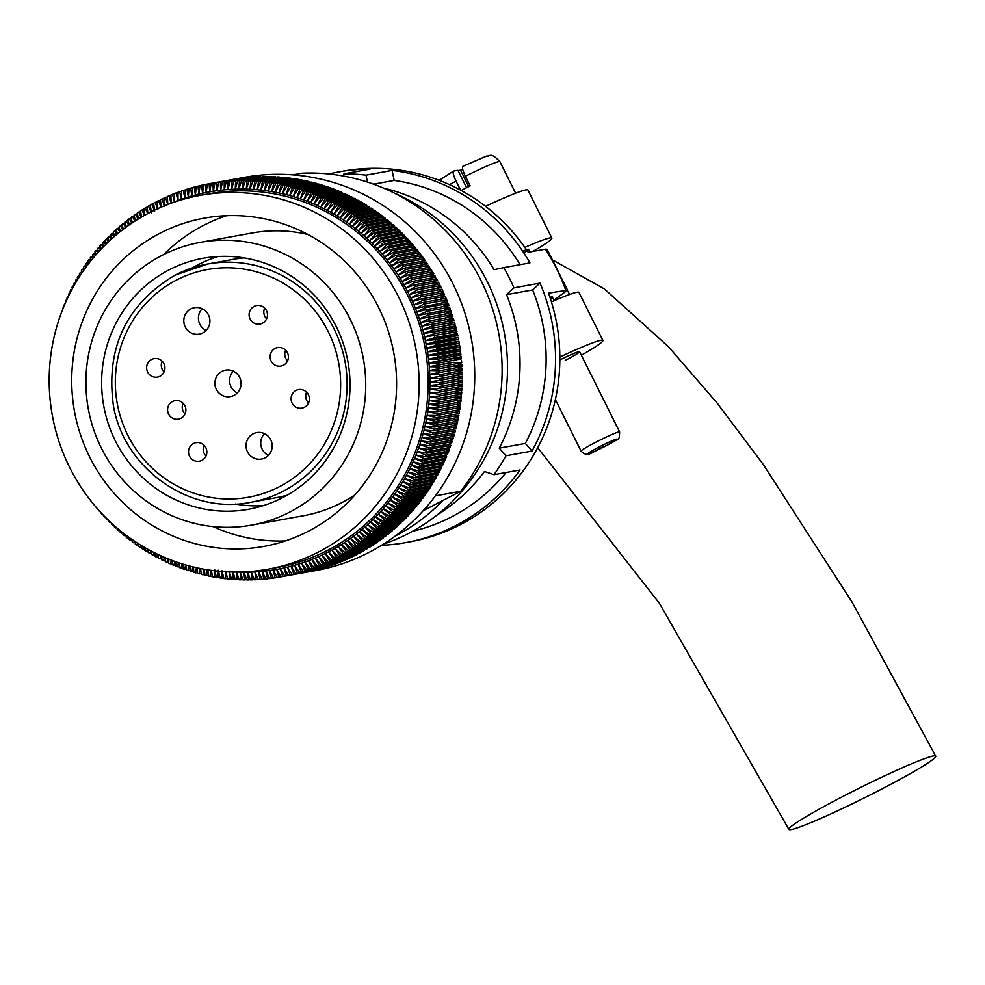 <?xml version="1.0" encoding="UTF-8"?>
<svg xmlns="http://www.w3.org/2000/svg" width="985" height="985" viewBox="0 0 985 985"><rect width="100%" height="100%" fill="white"/><g stroke="black" fill="none" stroke-linecap="round" stroke-linejoin="round"><path stroke-width="1.48" d="M551.428 301.915A69.96 4.642 -26.5 0 1 578.946 292.397L602.906 340.441A69.96 4.642 153.5 0 0 559.837 357.05M581.359 355.216A69.96 4.642 153.5 0 0 602.906 340.441M565.242 360.399A21.522 1.428 153.5 0 0 579.599 351.682A21.522 1.428 153.5 0 0 559.837 359.944M522.616 251.187A21.522 1.428 -26.5 0 1 528.576 249.328A21.522 1.428 -26.5 0 1 523.737 252.85M524.845 247.407A69.96 4.642 -26.5 0 1 551.871 238.099L527.923 190.043A69.96 4.642 153.5 0 0 485.543 206.321M551.871 238.099A69.96 4.642 -26.5 0 1 532.811 251.446M412.518 531.297A178.654 173.803 -100.3 0 0 451.696 516.805A178.654 173.803 -100.3 0 0 506.093 472.517M381.601 545.296A188.332 183.235 -100.3 0 0 405.709 542.612A188.332 183.235 -100.3 0 0 456.006 525.461A188.332 183.235 -100.3 0 0 520.08 469.98L493.99 474.708L484.497 471.483A178.654 173.803 -100.3 0 1 436.774 515.204M553.902 300.142L567.532 290.193L548.522 293.136A188.332 183.235 79.7 0 1 460.29 524.685A188.332 183.235 79.7 0 1 409.994 541.836L405.709 542.612M565.673 290.021A188.332 183.235 -100.3 0 0 545.308 249.18L528.157 252.283A188.332 183.235 79.7 0 0 342.891 171.181L338.606 171.956A188.332 183.235 -100.3 0 0 328.941 173.976M493.99 474.708A188.332 183.235 79.7 0 0 505.933 455.796L532.023 451.081A188.332 183.235 -100.3 0 0 540.014 283.126L513.924 287.842A188.332 183.235 79.7 0 0 503.84 267.625L529.93 262.897A188.332 183.235 -100.3 0 0 392.092 170.417L366.014 175.145A188.332 183.235 79.7 0 0 343.974 173.828L370.065 169.1A188.332 183.235 -100.3 0 0 338.606 171.956M505.933 455.796L499.235 448.15A178.654 173.803 -100.3 0 0 506.536 294.65L513.924 287.842M503.84 267.625L494.101 269.693A178.654 173.803 -100.3 0 0 383.35 188.024M366.014 175.145L367.467 182.09M343.974 173.828L343.297 176.019M520.018 264.694A178.654 173.803 -100.3 0 0 394.197 180.44L373.574 184.183M392.092 170.417L394.197 180.44M532.023 451.081L525.325 443.435A178.654 173.803 -100.3 0 0 532.626 289.922L506.536 294.65M525.325 443.435L499.235 448.15M540.014 283.126L532.626 289.922M550.393 298.59A21.522 1.428 153.5 0 0 552.289 296.904A21.522 1.428 153.5 0 0 549.975 297.347M545.308 249.18L547.143 249.279L567.532 290.193M461.239 190.487A34.98 2.315 -26.5 0 1 465.412 188.307A34.98 2.315 -26.5 0 1 470.165 185.87L465.376 176.266C462.605 170.356 461.83 167.007 463.085 166.206L487.033 155.925C489.828 157.132 489.877 151.124 499.887 161.638A34.98 2.315 153.5 0 0 465.376 176.266M462.728 169.395L458.234 170.934M460.574 190.13L456.055 181.092A34.98 2.315 153.5 0 0 449.529 184.638M466.594 187.692L457.902 170.27L453.592 171.082L439.224 180.329M453.765 171.021C452.509 171.821 453.285 175.17 456.055 181.092M468.725 186.608L460.352 169.826M275.049 348.444A9.419 9.161 -100.3 0 0 280.922 366.112A9.419 9.161 -100.3 0 0 287.916 353.898A9.419 9.161 -100.3 0 0 275.049 348.444M285.613 350.155A9.419 9.161 -100.3 0 0 287.558 360.892M254.081 306.397A9.419 9.161 -100.3 0 0 259.954 324.077A9.419 9.161 -100.3 0 0 266.96 311.851A9.419 9.161 -100.3 0 0 254.081 306.397M264.657 308.108A9.419 9.161 -100.3 0 0 266.603 318.844M296.017 390.491A9.419 9.161 -100.3 0 0 301.878 408.159A9.419 9.161 -100.3 0 0 308.884 395.933A9.419 9.161 -100.3 0 0 296.017 390.491M306.581 392.19A9.419 9.161 -100.3 0 0 308.527 402.939M193.491 443.546A9.419 9.161 -100.3 0 0 199.364 461.226A9.419 9.161 -100.3 0 0 206.357 449A9.419 9.161 -100.3 0 0 193.491 443.546M204.055 445.257A9.419 9.161 -100.3 0 0 206 455.993M151.567 359.463A9.419 9.161 -100.3 0 0 157.428 377.132A9.419 9.161 -100.3 0 0 164.433 364.918A9.419 9.161 -100.3 0 0 151.567 359.463M162.131 361.175A9.419 9.161 -100.3 0 0 164.076 371.911M172.523 401.511A9.419 9.161 -100.3 0 0 178.396 419.179A9.419 9.161 -100.3 0 0 185.389 406.953A9.419 9.161 -100.3 0 0 172.523 401.511M183.099 403.21A9.419 9.161 -100.3 0 0 185.032 413.959M190.844 308.908A13.458 13.088 -100.3 0 0 199.229 334.149A13.458 13.088 -100.3 0 0 209.226 316.69A13.458 13.088 -100.3 0 0 190.844 308.908M202.208 308.711A13.458 13.088 -100.3 0 0 206.148 330.455M253.133 433.831A13.458 13.088 -100.3 0 0 261.517 459.084A13.458 13.088 -100.3 0 0 271.515 441.625A13.458 13.088 -100.3 0 0 253.133 433.831M264.509 433.646A13.458 13.088 -100.3 0 0 268.437 455.39M221.994 371.37A13.458 13.088 -100.3 0 0 230.379 396.623A13.458 13.088 -100.3 0 0 240.377 379.151A13.458 13.088 -100.3 0 0 221.994 371.37M233.359 371.185A13.458 13.088 -100.3 0 0 237.299 392.929M244.071 257.922A121.069 117.794 -100.3 0 0 233.642 259.314L207.638 264.017A121.069 117.794 79.7 0 1 340.761 345.132A121.069 117.794 79.7 0 1 283.114 491.281A121.069 117.794 79.7 0 1 250.769 502.301L276.785 497.585A121.069 117.794 -100.3 0 0 287.029 495.246M159.878 233.31A166.81 162.291 -100.3 0 0 80.45 434.656A166.81 162.291 -100.3 0 0 263.869 546.416A166.81 162.291 -100.3 0 0 308.416 531.223A166.81 162.291 -100.3 0 0 387.856 329.864A166.81 162.291 -100.3 0 0 204.437 218.116A166.81 162.291 -100.3 0 0 159.878 233.31M226.513 215.715A166.81 162.291 -100.3 0 0 203.476 225.417A166.81 162.291 -100.3 0 0 163.756 254.512M213.006 526.593A166.81 162.291 -100.3 0 0 285.391 540.925M251.421 525.153A143.675 139.784 -100.3 0 0 289.787 512.065A143.675 139.784 -100.3 0 0 358.208 338.643A143.675 139.784 -100.3 0 0 200.226 242.396A143.675 139.784 -100.3 0 0 161.86 255.472A143.675 139.784 -100.3 0 0 93.44 428.894A143.675 139.784 -100.3 0 0 251.421 525.153L303.343 515.746A143.675 139.784 -100.3 0 0 341.709 502.67A143.675 139.784 -100.3 0 0 355.031 494.79M307.911 234.504A143.675 139.784 -100.3 0 0 252.148 233.002L200.226 242.396M169.051 269.89A127.533 124.073 -100.3 0 0 108.313 423.833A127.533 124.073 -100.3 0 0 248.54 509.27A127.533 124.073 -100.3 0 0 282.609 497.659A127.533 124.073 -100.3 0 0 343.334 343.716A127.533 124.073 -100.3 0 0 203.107 258.279A127.533 124.073 -100.3 0 0 169.051 269.89M217.968 256.531A127.533 124.073 -100.3 0 0 198.441 264.571A127.533 124.073 -100.3 0 0 192.555 267.822M235.316 504.024A127.533 124.073 -100.3 0 0 263.069 505.687M267.994 569.182L277.056 567.532A189.957 184.798 -100.3 0 0 327.783 550.246A189.957 184.798 -100.3 0 0 418.231 320.962A189.957 184.798 -100.3 0 0 209.374 193.713L200.312 195.35A189.957 184.798 -100.3 0 0 149.585 212.649A189.957 184.798 -100.3 0 0 59.125 441.933A189.957 184.798 -100.3 0 0 267.994 569.182A189.957 184.798 -100.3 0 0 318.721 551.883A189.957 184.798 -100.3 0 0 409.169 322.6A189.957 184.798 -100.3 0 0 200.312 195.35M383.473 544.126A187.803 182.705 -100.3 0 0 408.258 533.574A187.803 182.705 -100.3 0 0 507.349 359.648A187.803 182.705 -100.3 0 0 394.025 192.962M395.317 535.988A187.803 182.705 -100.3 0 0 395.527 535.889A187.803 182.705 -100.3 0 0 442.77 500.552L460.66 491.293A195.338 190.043 -100.3 0 0 481.074 280.626A195.338 190.043 -100.3 0 0 302.063 173.188L292.865 174.862M302.961 572.851A199.795 194.377 -100.3 0 0 303.294 572.79L315.791 570.537A199.795 194.377 -100.3 0 0 369.153 552.339A199.795 194.377 -100.3 0 0 464.292 311.174A199.795 194.377 -100.3 0 0 244.6 177.325L232.115 179.59A199.795 194.377 -100.3 0 0 231.783 179.652L209.128 183.752A199.795 194.377 79.7 0 0 207.429 184.072L206.124 192.518A191.73 186.534 -100.3 0 0 202.541 193.269A191.73 186.534 -100.3 0 0 198.97 194.082A191.73 186.534 -100.3 0 0 195.424 194.981A191.73 186.534 -100.3 0 0 191.89 195.941A191.73 186.534 -100.3 0 0 188.369 196.975A191.73 186.534 -100.3 0 0 184.885 198.083A191.73 186.534 -100.3 0 0 181.412 199.253A191.73 186.534 -100.3 0 0 177.965 200.509A191.73 186.534 -100.3 0 0 174.542 201.814A191.73 186.534 -100.3 0 0 171.144 203.205A191.73 186.534 -100.3 0 0 171.021 203.255M148.021 213.462L146.962 206.924A199.795 194.377 79.7 0 1 148.464 206.05L151.394 212.92L150.286 205.015A199.795 194.377 79.7 0 1 151.801 204.178L154.608 211.135L153.635 203.169A199.795 194.377 79.7 0 1 155.162 202.368L157.859 209.423L157.034 201.396A199.795 194.377 79.7 0 1 158.573 200.62L160.506 200.275M158.573 200.62L161.134 207.761L160.456 199.696A199.795 194.377 79.7 0 1 162.008 198.945L163.941 198.601M162.008 198.945L164.433 206.173L163.904 198.059A199.795 194.377 79.7 0 1 165.48 197.345L167.425 196.988M165.48 197.345L167.77 204.658L167.401 196.495A199.795 194.377 79.7 0 1 168.977 195.806L170.922 195.461M168.977 195.806L171.144 203.205L170.91 194.993A199.795 194.377 79.7 0 1 172.51 194.353L174.468 193.996M172.51 194.353L174.542 201.814L174.456 193.577A199.795 194.377 79.7 0 1 176.069 192.962L178.026 192.604M176.069 192.962L177.965 200.509L178.039 192.223A199.795 194.377 79.7 0 1 179.652 191.644L181.622 191.287M179.652 191.644L181.412 199.253L181.634 190.942A199.795 194.377 79.7 0 1 183.259 190.388L185.242 190.031M183.259 190.388L184.885 198.083L185.254 189.736A199.795 194.377 79.7 0 1 186.904 189.219L188.886 188.861M186.904 189.219L188.369 196.975L188.898 188.615A199.795 194.377 79.7 0 1 190.561 188.123L192.555 187.766M190.561 188.123L191.89 195.941L192.567 187.556A199.795 194.377 79.7 0 1 194.23 187.101L196.237 186.731M194.23 187.101L195.424 194.981L196.261 186.571A199.795 194.377 79.7 0 1 197.936 186.153L199.955 185.783M197.936 186.153L198.97 194.082L199.967 185.66A199.795 194.377 79.7 0 1 201.642 185.278L203.686 184.909M201.642 185.278L202.541 193.269L203.686 184.823A199.795 194.377 79.7 0 1 205.373 184.478L207.429 184.096M237.791 572.051A191.73 186.534 -100.3 0 0 240.229 572.125A191.73 186.534 -100.3 0 0 243.886 572.187A191.73 186.534 -100.3 0 0 247.555 572.174A191.73 186.534 -100.3 0 0 251.212 572.088A191.73 186.534 -100.3 0 0 254.881 571.928A191.73 186.534 -100.3 0 0 258.538 571.682A191.73 186.534 -100.3 0 0 262.182 571.374A191.73 186.534 -100.3 0 0 265.827 570.992A191.73 186.534 -100.3 0 0 269.459 570.537A191.73 186.534 -100.3 0 0 273.091 570.007A191.73 186.534 -100.3 0 0 276.699 569.404A191.73 186.534 -100.3 0 0 280.294 568.727A191.73 186.534 -100.3 0 0 283.889 567.988A191.73 186.534 -100.3 0 0 287.448 567.163A191.73 186.534 -100.3 0 0 291.006 566.277A191.73 186.534 -100.3 0 0 294.54 565.304A191.73 186.534 -100.3 0 0 298.049 564.27A191.73 186.534 -100.3 0 0 301.545 563.161A191.73 186.534 -100.3 0 0 305.018 561.992A191.73 186.534 -100.3 0 0 308.465 560.748A191.73 186.534 -100.3 0 0 311.888 559.431A191.73 186.534 -100.3 0 0 315.286 558.052A191.73 186.534 -100.3 0 0 318.647 556.599A191.73 186.534 -100.3 0 0 321.984 555.072A191.73 186.534 -100.3 0 0 325.296 553.484A191.73 186.534 -100.3 0 0 328.571 551.834A191.73 186.534 -100.3 0 0 331.822 550.11A191.73 186.534 -100.3 0 0 335.023 548.325A191.73 186.534 -100.3 0 0 338.2 546.478A191.73 186.534 -100.3 0 0 341.339 544.557A191.73 186.534 -100.3 0 0 344.442 542.587A191.73 186.534 -100.3 0 0 347.496 540.543A191.73 186.534 -100.3 0 0 350.512 538.438A191.73 186.534 -100.3 0 0 353.492 536.283A191.73 186.534 -100.3 0 0 356.435 534.055A191.73 186.534 -100.3 0 0 359.328 531.777A191.73 186.534 -100.3 0 0 362.172 529.438A191.73 186.534 -100.3 0 0 364.979 527.037A191.73 186.534 -100.3 0 0 367.737 524.586A191.73 186.534 -100.3 0 0 370.434 522.075A191.73 186.534 -100.3 0 0 373.093 519.514A191.73 186.534 -100.3 0 0 375.704 516.891A191.73 186.534 -100.3 0 0 378.265 514.219A191.73 186.534 -100.3 0 0 380.764 511.498A191.73 186.534 -100.3 0 0 383.214 508.728A191.73 186.534 -100.3 0 0 385.615 505.908A191.73 186.534 -100.3 0 0 387.955 503.039A191.73 186.534 -100.3 0 0 390.245 500.121A191.73 186.534 -100.3 0 0 392.473 497.166A191.73 186.534 -100.3 0 0 394.653 494.15A191.73 186.534 -100.3 0 0 396.77 491.109A191.73 186.534 -100.3 0 0 398.827 488.006A191.73 186.534 -100.3 0 0 400.821 484.879A191.73 186.534 -100.3 0 0 402.754 481.702A191.73 186.534 -100.3 0 0 404.626 478.488A191.73 186.534 -100.3 0 0 406.436 475.226A191.73 186.534 -100.3 0 0 408.184 471.938A191.73 186.534 -100.3 0 0 409.871 468.614A191.73 186.534 -100.3 0 0 411.484 465.265A191.73 186.534 -100.3 0 0 413.047 461.866A191.73 186.534 -100.3 0 0 414.537 458.444A191.73 186.534 -100.3 0 0 415.953 454.996A191.73 186.534 -100.3 0 0 417.32 451.512A191.73 186.534 -100.3 0 0 418.6 448.003A191.73 186.534 -100.3 0 0 419.832 444.469A191.73 186.534 -100.3 0 0 420.977 440.911A191.73 186.534 -100.3 0 0 422.072 437.34A191.73 186.534 -100.3 0 0 423.082 433.732A191.73 186.534 -100.3 0 0 424.03 430.113A191.73 186.534 -100.3 0 0 424.904 426.468A191.73 186.534 -100.3 0 0 425.717 422.799A191.73 186.534 -100.3 0 0 426.456 419.13A191.73 186.534 -100.3 0 0 427.121 415.436A191.73 186.534 -100.3 0 0 427.712 411.73A191.73 186.534 -100.3 0 0 428.241 408.012A191.73 186.534 -100.3 0 0 428.697 404.281A191.73 186.534 -100.3 0 0 429.078 400.55A191.73 186.534 -100.3 0 0 429.386 396.807A191.73 186.534 -100.3 0 0 429.62 393.052A191.73 186.534 -100.3 0 0 429.792 389.297A191.73 186.534 -100.3 0 0 429.891 385.541A191.73 186.534 -100.3 0 0 429.916 381.774A191.73 186.534 -100.3 0 0 429.866 378.018A191.73 186.534 -100.3 0 0 429.743 374.251A191.73 186.534 -100.3 0 0 429.546 370.495A191.73 186.534 -100.3 0 0 429.275 366.74A191.73 186.534 -100.3 0 0 428.943 362.997A191.73 186.534 -100.3 0 0 428.537 359.254A191.73 186.534 -100.3 0 0 428.056 355.523A191.73 186.534 -100.3 0 0 427.502 351.793A191.73 186.534 -100.3 0 0 426.887 348.087A191.73 186.534 -100.3 0 0 426.185 344.381A191.73 186.534 -100.3 0 0 425.421 340.699A191.73 186.534 -100.3 0 0 424.597 337.03A191.73 186.534 -100.3 0 0 423.685 333.373A191.73 186.534 -100.3 0 0 422.713 329.741A191.73 186.534 -100.3 0 0 421.678 326.121A191.73 186.534 -100.3 0 0 420.558 322.526A191.73 186.534 -100.3 0 0 419.388 318.955A191.73 186.534 -100.3 0 0 418.132 315.397A191.73 186.534 -100.3 0 0 416.827 311.876A191.73 186.534 -100.3 0 0 415.436 308.379A191.73 186.534 -100.3 0 0 413.995 304.907A191.73 186.534 -100.3 0 0 412.481 301.472A191.73 186.534 -100.3 0 0 410.893 298.061A191.73 186.534 -100.3 0 0 409.255 294.687A191.73 186.534 -100.3 0 0 407.544 291.338A191.73 186.534 -100.3 0 0 405.771 288.026A191.73 186.534 -100.3 0 0 403.936 284.751A191.73 186.534 -100.3 0 0 402.04 281.513A191.73 186.534 -100.3 0 0 400.082 278.312A191.73 186.534 -100.3 0 0 398.075 275.16A191.73 186.534 -100.3 0 0 395.995 272.032A191.73 186.534 -100.3 0 0 393.852 268.954A191.73 186.534 -100.3 0 0 391.661 265.925A191.73 186.534 -100.3 0 0 389.407 262.933A191.73 186.534 -100.3 0 0 387.105 259.991A191.73 186.534 -100.3 0 0 384.741 257.097A191.73 186.534 -100.3 0 0 382.328 254.241A191.73 186.534 -100.3 0 0 379.853 251.434A191.73 186.534 -100.3 0 0 377.329 248.688A191.73 186.534 -100.3 0 0 374.756 245.979A191.73 186.534 -100.3 0 0 372.121 243.332A191.73 186.534 -100.3 0 0 369.449 240.734A191.73 186.534 -100.3 0 0 366.728 238.198A191.73 186.534 -100.3 0 0 363.945 235.71A191.73 186.534 -100.3 0 0 361.126 233.273A191.73 186.534 -100.3 0 0 358.269 230.896A191.73 186.534 -100.3 0 0 355.351 228.582A191.73 186.534 -100.3 0 0 352.408 226.328A191.73 186.534 -100.3 0 0 349.404 224.124A191.73 186.534 -100.3 0 0 346.375 221.982A191.73 186.534 -100.3 0 0 343.297 219.914A191.73 186.534 -100.3 0 0 340.182 217.894A191.73 186.534 -100.3 0 0 337.03 215.937A191.73 186.534 -100.3 0 0 333.853 214.053A191.73 186.534 -100.3 0 0 330.628 212.231A191.73 186.534 -100.3 0 0 327.365 210.47A191.73 186.534 -100.3 0 0 324.077 208.771A191.73 186.534 -100.3 0 0 320.765 207.145A191.73 186.534 -100.3 0 0 317.416 205.582A191.73 186.534 -100.3 0 0 314.03 204.08A191.73 186.534 -100.3 0 0 310.632 202.664A191.73 186.534 -100.3 0 0 307.197 201.297A191.73 186.534 -100.3 0 0 303.737 200.017A191.73 186.534 -100.3 0 0 300.265 198.798A191.73 186.534 -100.3 0 0 296.756 197.64A191.73 186.534 -100.3 0 0 293.234 196.569A191.73 186.534 -100.3 0 0 289.701 195.559A191.73 186.534 -100.3 0 0 286.142 194.624A191.73 186.534 -100.3 0 0 282.56 193.762A191.73 186.534 -100.3 0 0 278.977 192.974A191.73 186.534 -100.3 0 0 275.369 192.247A191.73 186.534 -100.3 0 0 271.749 191.607A191.73 186.534 -100.3 0 0 268.129 191.028A191.73 186.534 -100.3 0 0 264.485 190.524A191.73 186.534 -100.3 0 0 260.84 190.093A191.73 186.534 -100.3 0 0 257.183 189.748A191.73 186.534 -100.3 0 0 253.527 189.465A191.73 186.534 -100.3 0 0 249.87 189.255A191.73 186.534 -100.3 0 0 246.201 189.12A191.73 186.534 -100.3 0 0 242.544 189.058A191.73 186.534 -100.3 0 0 238.875 189.071A191.73 186.534 -100.3 0 0 235.206 189.169A191.73 186.534 -100.3 0 0 231.549 189.329A191.73 186.534 -100.3 0 0 227.892 189.563A191.73 186.534 -100.3 0 0 224.248 189.871A191.73 186.534 -100.3 0 0 220.603 190.253A191.73 186.534 -100.3 0 0 216.959 190.708A191.73 186.534 -100.3 0 0 213.339 191.238L212.883 183.099A199.795 194.377 79.7 0 0 211.184 183.382L233.839 179.282A199.795 194.377 -100.3 0 0 232.115 179.59M212.883 183.099L235.55 179.048A199.795 194.377 -100.3 0 1 237.607 178.679L214.952 182.779A199.795 194.377 79.7 0 1 216.663 182.533L239.343 178.519M220.443 182.028L243.098 177.928A199.795 194.377 -100.3 0 1 245.179 177.694L222.524 181.794L220.603 190.253L220.443 182.028A199.795 194.377 79.7 0 0 218.732 182.25L241.387 178.15A199.795 194.377 -100.3 0 0 239.318 178.42M222.524 181.794A199.795 194.377 79.7 0 1 224.235 181.609L246.927 177.682M228.04 181.265L250.695 177.165A199.795 194.377 -100.3 0 1 252.788 177.004L230.133 181.117L227.892 189.563L228.04 181.265A199.795 194.377 79.7 0 0 226.328 181.412L248.971 177.312A199.795 194.377 -100.3 0 0 246.89 177.509M230.133 181.117A199.795 194.377 79.7 0 1 231.844 181.006L254.549 177.152M235.661 180.809L258.316 176.709A199.795 194.377 -100.3 0 1 260.409 176.635L237.754 180.735L235.206 189.169L235.661 180.809A199.795 194.377 79.7 0 0 233.938 180.883L256.592 176.783A199.795 194.377 -100.3 0 0 254.499 176.894M237.754 180.735A199.795 194.377 79.7 0 1 239.478 180.698L262.182 176.943M243.295 180.661L265.95 176.561A199.795 194.377 -100.3 0 1 268.043 176.574L245.388 180.674L242.544 189.058L243.295 180.661A199.795 194.377 79.7 0 0 241.571 180.674L264.226 176.561A199.795 194.377 -100.3 0 0 262.133 176.598M245.388 180.674A199.795 194.377 79.7 0 1 247.124 180.698L269.816 177.029M250.941 180.821L273.596 176.721A199.795 194.377 -100.3 0 1 275.689 176.82L253.034 180.92L249.87 189.255L250.941 180.821A199.795 194.377 79.7 0 0 249.217 180.76L271.872 176.66A199.795 194.377 -100.3 0 0 269.767 176.598M253.034 180.92A199.795 194.377 79.7 0 1 254.758 181.018L277.45 177.423M258.562 181.289L281.217 177.189A199.795 194.377 -100.3 0 1 283.311 177.362L260.656 181.474L257.183 189.748L258.562 181.289A199.795 194.377 79.7 0 0 256.851 181.154L279.506 177.054A199.795 194.377 -100.3 0 0 277.413 176.918M260.656 181.474A199.795 194.377 79.7 0 1 262.379 181.634L285.047 178.137M266.172 182.065L288.827 177.965A199.795 194.377 -100.3 0 1 290.907 178.223L268.265 182.323L264.485 190.524L266.172 182.065A199.795 194.377 79.7 0 0 264.46 181.856L287.115 177.756A199.795 194.377 -100.3 0 0 285.034 177.534M268.265 182.323A199.795 194.377 79.7 0 1 269.976 182.557L292.619 178.457L292.619 179.147M273.756 183.136L296.411 179.036A199.795 194.377 -100.3 0 1 298.48 179.393L275.825 183.493L271.749 191.607L273.756 183.136A199.795 194.377 79.7 0 0 272.045 182.865L294.7 178.765A199.795 194.377 -100.3 0 0 292.619 178.457M275.825 183.493A199.795 194.377 79.7 0 1 277.524 183.789L300.179 179.689L300.154 180.464M281.291 184.527L303.946 180.415A199.795 194.377 -100.3 0 1 306.003 180.858L283.348 184.958L278.977 192.974L281.291 184.527A199.795 194.377 79.7 0 0 279.592 184.183L302.247 180.083A199.795 194.377 -100.3 0 0 300.179 179.689M283.348 184.958A199.795 194.377 79.7 0 1 285.034 185.328L307.689 181.228L307.615 182.077M288.765 186.202L311.42 182.102A199.795 194.377 -100.3 0 1 313.452 182.619L290.809 186.719L286.142 194.624L288.765 186.202A199.795 194.377 79.7 0 0 287.078 185.796L309.733 181.696A199.795 194.377 -100.3 0 0 307.689 181.228M290.809 186.719A199.795 194.377 79.7 0 1 292.471 187.162L315.126 183.062L315.015 183.998M296.177 188.197L318.832 184.084A199.795 194.377 -100.3 0 1 320.851 184.688L298.196 188.788L293.234 196.569L296.177 188.197A199.795 194.377 79.7 0 0 294.503 187.716L317.158 183.616A199.795 194.377 -100.3 0 0 315.126 183.062M298.196 188.788A199.795 194.377 79.7 0 1 299.846 189.292L322.501 185.192L322.341 186.227M303.503 190.474L326.158 186.374A199.795 194.377 -100.3 0 1 328.153 187.051L305.498 191.152L300.265 198.798L303.503 190.474A199.795 194.377 79.7 0 0 301.853 189.933L324.508 185.833A199.795 194.377 -100.3 0 0 322.501 185.192M305.498 191.152A199.795 194.377 79.7 0 1 307.135 191.718L329.79 187.618L329.569 188.738M310.743 193.048L333.398 188.948A199.795 194.377 -100.3 0 1 335.368 189.699L312.713 193.799L307.197 201.297L310.743 193.048A199.795 194.377 79.7 0 0 309.118 192.432L331.773 188.332A199.795 194.377 -100.3 0 0 329.79 187.618M312.713 193.799A199.795 194.377 79.7 0 1 314.326 194.439L336.981 190.339L336.698 191.533M317.884 195.904L340.539 191.804A199.795 194.377 -100.3 0 1 342.472 192.641L319.817 196.741L314.03 204.08L317.884 195.904A199.795 194.377 79.7 0 0 316.284 195.239L338.938 191.139A199.795 194.377 -100.3 0 0 336.981 190.339M319.817 196.741A199.795 194.377 79.7 0 1 321.406 197.443L344.06 193.343L343.703 194.624M324.915 199.056L347.557 194.956A199.795 194.377 -100.3 0 1 349.466 195.867L326.811 199.967L320.765 207.145L324.915 199.056A199.795 194.377 79.7 0 0 323.339 198.317L345.994 194.217A199.795 194.377 -100.3 0 0 344.06 193.343M326.811 199.967A199.795 194.377 79.7 0 1 328.374 200.731L351.029 196.631L350.598 197.997M331.81 202.479L354.465 198.379A199.795 194.377 -100.3 0 1 356.336 199.364L333.681 203.464L327.365 210.47L331.81 202.479A199.795 194.377 79.7 0 0 330.271 201.679L352.925 197.579A199.795 194.377 -100.3 0 0 351.029 196.631M333.681 203.464A199.795 194.377 79.7 0 1 335.22 204.289L357.875 200.189L357.346 201.642M338.581 206.173L361.236 202.073A199.795 194.377 -100.3 0 1 363.071 203.132L340.416 207.244L333.853 214.053L338.581 206.173A199.795 194.377 79.7 0 0 337.067 205.323L359.722 201.223A199.795 194.377 -100.3 0 0 357.875 200.189M340.416 207.244A199.795 194.377 79.7 0 1 341.918 208.13L364.573 204.03L363.945 205.57M345.206 210.15L367.861 206.05A199.795 194.377 -100.3 0 1 369.658 207.182L347.003 211.282L340.182 217.894L345.206 210.15A199.795 194.377 79.7 0 0 343.728 209.226L366.383 205.126A199.795 194.377 -100.3 0 0 364.573 204.03M347.003 211.282A199.795 194.377 79.7 0 1 348.468 212.231L371.123 208.13L370.385 209.756M351.682 214.373L374.337 210.273A199.795 194.377 -100.3 0 1 376.085 211.479L353.43 215.58L346.375 221.982L351.682 214.373A199.795 194.377 79.7 0 0 350.229 213.4L372.884 209.3A199.795 194.377 -100.3 0 0 371.123 208.13M353.43 215.58A199.795 194.377 79.7 0 1 354.859 216.589L377.514 212.489L376.652 214.188M357.986 218.867L380.641 214.755A199.795 194.377 -100.3 0 1 382.34 216.035L359.685 220.135L352.408 226.328L357.986 218.867A199.795 194.377 79.7 0 0 356.582 217.833L379.237 213.72A199.795 194.377 -100.3 0 0 377.514 212.489M359.685 220.135A199.795 194.377 79.7 0 1 361.076 221.194L383.731 217.094L382.746 218.892M364.118 223.595L386.773 219.495A199.795 194.377 -100.3 0 1 388.422 220.837L365.767 224.937L358.269 230.896L364.118 223.595A199.795 194.377 79.7 0 0 362.751 222.511L385.406 218.411A199.795 194.377 -100.3 0 0 383.731 217.094M365.767 224.937A199.795 194.377 79.7 0 1 367.122 226.057L389.777 221.957L388.644 223.829M370.065 228.569L392.719 224.469A199.795 194.377 -100.3 0 1 394.32 225.885L371.665 229.985L363.945 235.71L370.065 228.569A199.795 194.377 79.7 0 0 368.747 227.424L391.402 223.324A199.795 194.377 -100.3 0 0 389.777 221.957M371.665 229.985A199.795 194.377 79.7 0 1 372.97 231.155L395.625 227.055L394.345 229M375.827 233.79L398.482 229.677A199.795 194.377 -100.3 0 1 400.021 231.155L377.366 235.255L369.449 240.734L375.827 233.79A199.795 194.377 79.7 0 0 374.546 232.583L397.201 228.483A199.795 194.377 -100.3 0 0 395.625 227.055M377.366 235.255A199.795 194.377 79.7 0 1 378.622 236.474L401.277 232.374L399.824 234.418M381.38 239.22L404.035 235.119A199.795 194.377 -100.3 0 1 405.524 236.646L382.869 240.746L374.756 245.979L381.38 239.22A199.795 194.377 79.7 0 0 380.148 237.976L402.803 233.876A199.795 194.377 -100.3 0 0 401.277 232.374M382.869 240.746A199.795 194.377 79.7 0 1 384.076 242.027L406.731 237.914L405.081 240.044M386.723 244.871L409.378 240.771A199.795 194.377 -100.3 0 1 410.807 242.359L388.152 246.459L379.853 251.434L386.723 244.871A199.795 194.377 79.7 0 0 385.541 243.578L408.184 239.478A199.795 194.377 -100.3 0 0 406.731 237.914M388.152 246.459A199.795 194.377 79.7 0 1 389.309 247.777L411.964 243.677L410.117 245.881M391.845 250.744L414.5 246.632A199.795 194.377 -100.3 0 1 415.867 248.282L393.212 252.382L384.741 257.097L391.845 250.744A199.795 194.377 79.7 0 0 390.713 249.402L413.368 245.302A199.795 194.377 -100.3 0 0 411.964 243.677M393.212 252.382A199.795 194.377 79.7 0 1 394.332 253.748L416.987 249.648L414.894 251.938M396.746 256.802L419.401 252.702A199.795 194.377 -100.3 0 1 420.706 254.401L398.051 258.501L389.407 262.933L396.746 256.802A199.795 194.377 79.7 0 0 395.662 255.41L418.317 251.31A199.795 194.377 -100.3 0 0 416.987 249.648M398.051 258.501A199.795 194.377 79.7 0 1 399.11 259.905L421.765 255.804L419.425 258.181M401.412 263.057L424.067 258.957A199.795 194.377 -100.3 0 1 425.311 260.705L402.656 264.805L393.852 268.954L401.412 263.057A199.795 194.377 79.7 0 0 400.378 261.628L423.033 257.528A199.795 194.377 -100.3 0 0 421.765 255.804M402.656 264.805A199.795 194.377 79.7 0 1 403.653 266.245L426.308 262.145L423.673 264.62M405.845 269.484L428.487 265.384A199.795 194.377 -100.3 0 1 429.669 267.181L407.014 271.281L398.075 275.16L405.845 269.484A199.795 194.377 79.7 0 0 404.86 268.019L427.515 263.918A199.795 194.377 -100.3 0 0 426.308 262.145M407.014 271.281A199.795 194.377 79.7 0 1 407.962 272.771L430.617 268.671L427.65 271.232M410.019 276.096L432.674 271.995A199.795 194.377 -100.3 0 1 433.769 273.83L411.114 277.93L402.04 281.513L410.019 276.096A199.795 194.377 79.7 0 0 409.095 274.593L431.75 270.481A199.795 194.377 -100.3 0 0 430.617 268.671M411.114 277.93A199.795 194.377 79.7 0 1 412.013 279.457L434.668 275.357L431.331 278.016M413.934 282.855L436.589 278.755A199.795 194.377 -100.3 0 1 437.623 280.639L414.968 284.739L405.771 288.026L413.934 282.855A199.795 194.377 79.7 0 0 413.072 281.316L435.727 277.216A199.795 194.377 -100.3 0 0 434.668 275.357M414.968 284.739A199.795 194.377 79.7 0 1 415.805 286.303L438.46 282.202L434.693 284.96M417.603 289.775L440.258 285.675A199.795 194.377 -100.3 0 1 441.206 287.595L418.563 291.695L409.255 294.687L417.603 289.775A199.795 194.377 79.7 0 0 416.79 288.199L439.445 284.099A199.795 194.377 -100.3 0 0 438.46 282.202M418.563 291.695A199.795 194.377 79.7 0 1 419.327 293.284L441.982 289.184L437.709 292.065M421.001 296.83L443.644 292.73A199.795 194.377 -100.3 0 1 444.531 294.687L421.875 298.787L412.481 301.472L421.001 296.83A199.795 194.377 79.7 0 0 420.25 295.229L442.905 291.129A199.795 194.377 -100.3 0 0 441.982 289.184M421.875 298.787A199.795 194.377 79.7 0 1 422.59 300.4L445.245 296.3L440.369 299.317M424.116 304.008L446.771 299.908A199.795 194.377 -100.3 0 1 447.584 301.902L415.436 308.379L424.116 304.008A199.795 194.377 79.7 0 0 423.439 302.383L446.094 298.283A199.795 194.377 -100.3 0 0 445.245 296.3M424.929 306.003A199.795 194.377 79.7 0 1 425.582 307.652L448.237 303.552L442.61 306.717M426.973 311.309L449.628 307.209A199.795 194.377 -100.3 0 1 450.354 309.241L418.132 315.397L426.973 311.309A199.795 194.377 79.7 0 0 426.345 309.659L449 305.559A199.795 194.377 -100.3 0 0 448.237 303.552M427.699 313.341A199.795 194.377 79.7 0 1 428.29 315.003L450.945 310.903L444.395 314.252M429.534 318.721L452.189 314.621A199.795 194.377 -100.3 0 1 452.841 316.665L420.558 322.526L429.534 318.721A199.795 194.377 79.7 0 0 428.98 317.047L451.635 312.947A199.795 194.377 -100.3 0 0 450.945 310.903M430.186 320.778A199.795 194.377 79.7 0 1 430.716 322.464L453.371 318.364L446.168 321.689L453.987 320.421A199.795 194.377 -100.3 0 0 453.371 318.364M422.713 329.741L455.045 324.2L422.713 329.741L431.824 326.22A199.795 194.377 79.7 0 0 431.331 324.521L453.987 320.421M431.824 326.22L454.479 322.12L447.202 325.309M455.045 324.2A199.795 194.377 -100.3 0 0 454.479 322.12M432.39 328.3A199.795 194.377 79.7 0 1 432.858 330.012L455.513 325.912L448.175 328.941L456.043 327.993A199.795 194.377 -100.3 0 0 455.513 325.912M424.597 337.03L456.966 331.81L424.597 337.03L433.819 333.817A199.795 194.377 79.7 0 0 433.388 332.093L456.043 327.993M433.819 333.817L456.474 329.716L449.086 332.598M456.966 331.81A199.795 194.377 -100.3 0 0 456.474 329.716M434.311 335.91A199.795 194.377 79.7 0 1 434.705 337.633L457.36 333.533L449.923 336.267L457.816 335.639A199.795 194.377 -100.3 0 0 457.36 333.533M426.185 344.381L450.687 339.948L458.591 339.48L435.936 343.58L426.185 344.381L435.518 341.475A199.795 194.377 79.7 0 0 435.161 339.739L457.816 335.639M435.518 341.475L458.173 337.363L450.687 339.948M458.591 339.48A199.795 194.377 -100.3 0 0 458.173 337.363M435.936 343.58A199.795 194.377 79.7 0 1 436.256 345.316L458.911 341.216L451.376 343.654L459.293 343.334A199.795 194.377 -100.3 0 0 458.911 341.216M427.502 351.793L451.992 347.36L459.921 347.212L437.266 351.313L427.502 351.793L436.934 349.183A199.795 194.377 79.7 0 0 436.638 347.446L459.293 343.334M436.934 349.183L459.589 345.082L451.992 347.36M459.921 347.212A199.795 194.377 -100.3 0 0 459.589 345.082M437.266 351.313A199.795 194.377 79.7 0 1 437.525 353.061L460.18 348.961L452.546 351.091L460.475 351.091A199.795 194.377 -100.3 0 0 460.18 348.961M428.537 359.254L453.026 354.822L460.955 354.994L438.3 359.094L428.537 359.254L438.042 356.952A199.795 194.377 79.7 0 0 437.82 355.191L460.475 351.091M438.042 356.952L460.697 352.852L453.026 354.822M460.955 354.994A199.795 194.377 -100.3 0 0 460.697 352.852M438.3 359.094A199.795 194.377 79.7 0 1 438.497 360.855L461.14 356.755L453.432 358.565L461.362 358.885A199.795 194.377 -100.3 0 0 461.14 356.755M429.275 366.74L453.777 362.308L461.694 362.8L439.039 366.9L429.275 366.74L438.867 364.758A199.795 194.377 79.7 0 0 438.707 362.997L461.362 358.885M438.867 364.758L453.777 362.308M461.694 362.8A199.795 194.377 -100.3 0 0 461.522 360.658M439.039 366.9A199.795 194.377 79.7 0 1 439.162 368.661L461.817 364.561L454.036 366.063L461.94 366.715A199.795 194.377 -100.3 0 0 461.817 364.561M454.479 369.843L462.125 370.631L439.47 374.731L429.743 374.251L439.384 372.576A199.795 194.377 79.7 0 0 439.285 370.816L461.94 366.715M439.384 372.576L462.039 368.476A199.795 194.377 -100.3 0 1 462.125 370.631M439.47 374.731A199.795 194.377 79.7 0 1 439.532 376.504L462.187 372.392A199.795 194.377 -100.3 0 1 462.236 374.546L439.581 378.646A199.795 194.377 79.7 0 1 439.606 380.419L462.248 376.319A199.795 194.377 -100.3 0 1 462.26 378.462L439.606 382.574A199.795 194.377 79.7 0 1 439.593 384.335L462.248 380.235A199.795 194.377 -100.3 0 1 462.211 382.389L439.569 386.489A199.795 194.377 79.7 0 1 439.519 388.25L462.174 384.15A199.795 194.377 -100.3 0 1 462.1 386.305L439.445 390.405A199.795 194.377 79.7 0 1 439.372 392.165L462.014 388.065A199.795 194.377 -100.3 0 1 461.903 390.22L439.248 394.32A199.795 194.377 79.7 0 1 439.138 396.081L461.793 391.981A199.795 194.377 -100.3 0 1 461.633 394.123L438.978 398.223A199.795 194.377 79.7 0 1 438.83 399.984L461.485 395.884A199.795 194.377 -100.3 0 1 461.288 398.026L438.633 402.126A199.795 194.377 79.7 0 1 438.46 403.887L461.115 399.775A199.795 194.377 -100.3 0 1 460.869 401.917L438.214 406.017A199.795 194.377 79.7 0 1 438.005 407.765L460.66 403.665A199.795 194.377 -100.3 0 1 460.377 405.795L437.722 409.895A199.795 194.377 79.7 0 1 437.475 411.644L460.13 407.544A199.795 194.377 -100.3 0 1 459.81 409.662L437.155 413.762A199.795 194.377 79.7 0 1 436.872 415.51L459.527 411.41A199.795 194.377 -100.3 0 1 459.17 413.528L436.515 417.628A199.795 194.377 79.7 0 1 436.207 419.364L458.862 415.264A199.795 194.377 -100.3 0 1 458.456 417.369L435.801 421.469A199.795 194.377 79.7 0 1 435.456 423.193L458.111 419.093A199.795 194.377 -100.3 0 1 457.668 421.198L435.013 425.298A199.795 194.377 79.7 0 1 434.631 427.022L457.286 422.91A199.795 194.377 -100.3 0 1 456.806 425.003L434.151 429.103A199.795 194.377 79.7 0 1 433.732 430.814L456.387 426.714A199.795 194.377 -100.3 0 1 455.87 428.795L433.215 432.895A199.795 194.377 79.7 0 1 432.772 434.607L455.427 430.494A199.795 194.377 -100.3 0 1 454.861 432.563L432.206 436.663A199.795 194.377 79.7 0 1 431.725 438.362L454.38 434.262A199.795 194.377 -100.3 0 1 453.789 436.318L431.135 440.418A199.795 194.377 79.7 0 1 430.617 442.105L453.272 438.005A199.795 194.377 -100.3 0 1 452.632 440.036L429.977 444.137A199.795 194.377 79.7 0 1 429.435 445.811L452.09 441.711A199.795 194.377 -100.3 0 1 451.413 443.742L428.758 447.843A199.795 194.377 79.7 0 1 428.179 449.505L450.834 445.405A199.795 194.377 -100.3 0 1 450.12 447.412L427.465 451.524A199.795 194.377 79.7 0 1 426.862 453.174L449.505 449.062A199.795 194.377 -100.3 0 1 448.754 451.068L426.099 455.168A199.795 194.377 79.7 0 1 425.458 456.806L448.113 452.706A199.795 194.377 -100.3 0 1 447.325 454.688L424.67 458.788A199.795 194.377 79.7 0 1 423.993 460.414L446.648 456.314A199.795 194.377 -100.3 0 1 445.823 458.271L423.168 462.371A199.795 194.377 79.7 0 1 422.466 463.984L445.121 459.884A199.795 194.377 -100.3 0 1 444.247 461.83L421.592 465.93A199.795 194.377 79.7 0 1 420.866 467.53L443.509 463.43A199.795 194.377 -100.3 0 1 442.61 465.351L419.955 469.451A199.795 194.377 79.7 0 1 419.191 471.039L441.846 466.927A199.795 194.377 -100.3 0 1 440.898 468.848L418.243 472.948A199.795 194.377 79.7 0 1 417.455 474.511L440.11 470.411A199.795 194.377 -100.3 0 1 439.125 472.295L416.47 476.395A199.795 194.377 79.7 0 1 415.645 477.947L438.3 473.847A199.795 194.377 -100.3 0 1 437.291 475.718L414.636 479.818A199.795 194.377 79.7 0 1 413.786 481.345L436.429 477.245A199.795 194.377 -100.3 0 1 435.382 479.092L412.727 483.192A199.795 194.377 79.7 0 1 411.841 484.706L434.496 480.606A199.795 194.377 -100.3 0 1 433.412 482.428L410.757 486.528A199.795 194.377 79.7 0 1 409.846 488.031L432.501 483.93A199.795 194.377 -100.3 0 1 431.381 485.728L408.726 489.828A199.795 194.377 79.7 0 1 407.79 491.306L430.445 487.206A199.795 194.377 -100.3 0 1 429.288 488.991L406.633 493.091A199.795 194.377 79.7 0 1 405.66 494.544L428.315 490.444A199.795 194.377 -100.3 0 1 427.121 492.192L404.466 496.292A199.795 194.377 79.7 0 1 403.468 497.733L426.123 493.633A199.795 194.377 -100.3 0 1 424.904 495.369L402.249 499.469A199.795 194.377 79.7 0 1 401.227 500.885L423.882 496.785A199.795 194.377 -100.3 0 1 422.627 498.484L399.972 502.584A199.795 194.377 79.7 0 1 398.913 503.975L421.568 499.875A199.795 194.377 -100.3 0 1 420.275 501.562L397.632 505.662A199.795 194.377 79.7 0 1 396.549 507.029L419.204 502.929A199.795 194.377 -100.3 0 1 417.886 504.591L395.231 508.691A199.795 194.377 79.7 0 1 394.123 510.033L416.778 505.933A199.795 194.377 -100.3 0 1 415.424 507.558L392.769 511.658A199.795 194.377 79.7 0 1 391.636 512.988L414.291 508.888A199.795 194.377 -100.3 0 1 412.912 510.489L390.257 514.589A199.795 194.377 79.7 0 1 389.1 515.894L411.755 511.794A199.795 194.377 -100.3 0 1 410.339 513.357L387.684 517.47A199.795 194.377 79.7 0 1 386.502 518.738L409.157 514.638A199.795 194.377 -100.3 0 1 407.716 516.189L385.061 520.289A199.795 194.377 79.7 0 1 383.854 521.545L406.51 517.445A199.795 194.377 -100.3 0 1 405.032 518.947L382.377 523.047A199.795 194.377 79.7 0 1 381.158 524.279L403.813 520.178A199.795 194.377 -100.3 0 1 402.299 521.668L379.644 525.768A199.795 194.377 79.7 0 1 378.4 526.975L401.055 522.875A199.795 194.377 -100.3 0 1 399.516 524.315L376.861 528.416A199.795 194.377 79.7 0 1 375.593 529.598L398.248 525.497A199.795 194.377 -100.3 0 1 396.684 526.913L374.029 531.013A199.795 194.377 79.7 0 1 372.736 532.171L395.391 528.071A199.795 194.377 -100.3 0 1 393.803 529.462L371.148 533.562A199.795 194.377 79.7 0 1 369.831 534.683L392.473 530.583A199.795 194.377 -100.3 0 1 390.86 531.937L368.205 536.037A199.795 194.377 79.7 0 1 366.876 537.145L389.531 533.045A199.795 194.377 -100.3 0 1 387.881 534.362L365.226 538.463A199.795 194.377 79.7 0 1 363.871 539.534L386.526 535.434A199.795 194.377 -100.3 0 1 384.852 536.726L362.197 540.827A199.795 194.377 79.7 0 1 360.818 541.873L383.473 537.773A199.795 194.377 -100.3 0 1 381.786 539.017L359.131 543.129A199.795 194.377 79.7 0 1 357.727 544.139L380.382 540.039A199.795 194.377 -100.3 0 1 378.671 541.258L356.016 545.358A199.795 194.377 79.7 0 1 354.588 546.343L377.243 542.242A199.795 194.377 -100.3 0 1 375.507 543.437L352.852 547.537A199.795 194.377 79.7 0 1 351.411 548.497L374.066 544.385A199.795 194.377 -100.3 0 1 372.305 545.542L349.65 549.642A199.795 194.377 79.7 0 1 348.197 550.566L370.852 546.466A199.795 194.377 -100.3 0 1 369.067 547.586L346.412 551.686A199.795 194.377 79.7 0 1 344.935 552.585L367.59 548.485A199.795 194.377 -100.3 0 1 365.792 549.556L343.137 553.656A199.795 194.377 79.7 0 1 341.635 554.53L364.29 550.43A199.795 194.377 -100.3 0 1 362.468 551.465L339.813 555.565A199.795 194.377 79.7 0 1 338.311 556.414L360.953 552.314A199.795 194.377 -100.3 0 1 359.119 553.311L336.464 557.412A199.795 194.377 79.7 0 1 334.937 558.224L357.592 554.124A199.795 194.377 -100.3 0 1 356.656 554.604A199.795 194.377 -100.3 0 1 355.72 555.084L333.065 559.184A199.795 194.377 79.7 0 1 331.526 559.96L354.181 555.86A199.795 194.377 -100.3 0 1 352.298 556.784L329.643 560.896A199.795 194.377 79.7 0 1 328.091 561.635L350.746 557.535A199.795 194.377 -100.3 0 1 348.85 558.421L326.195 562.521A199.795 194.377 79.7 0 1 324.619 563.235L347.274 559.135A199.795 194.377 -100.3 0 1 345.353 559.985L322.698 564.085A199.795 194.377 79.7 0 1 321.122 564.774L343.777 560.674A199.795 194.377 -100.3 0 1 341.844 561.487L319.189 565.587A199.795 194.377 79.7 0 1 317.589 566.24L340.244 562.139A199.795 194.377 -100.3 0 1 338.298 562.903L315.643 567.003A199.795 194.377 79.7 0 1 314.03 567.631L336.685 563.531A199.795 194.377 -100.3 0 1 334.715 564.257L312.073 568.357A199.795 194.377 79.7 0 1 310.447 568.948L333.102 564.848A199.795 194.377 -100.3 0 1 331.12 565.538L308.465 569.638A199.795 194.377 79.7 0 1 306.84 570.192L329.495 566.092A199.795 194.377 -100.3 0 1 327.5 566.744L304.845 570.844A199.795 194.377 79.7 0 1 303.195 571.362L325.85 567.262A199.795 194.377 -100.3 0 1 323.856 567.877L301.201 571.977A199.795 194.377 79.7 0 1 299.551 572.457L322.193 568.357A199.795 194.377 -100.3 0 1 320.187 568.936L297.532 573.036A199.795 194.377 79.7 0 1 295.869 573.492L318.524 569.379A199.795 194.377 -100.3 0 1 316.493 569.909L293.838 574.021A199.795 194.377 79.7 0 1 292.176 574.44L314.818 570.34A199.795 194.377 -100.3 0 1 312.787 570.82L290.132 574.92A199.795 194.377 79.7 0 1 288.457 575.314L311.112 571.214A199.795 194.377 -100.3 0 1 309.068 571.657L286.413 575.757A199.795 194.377 79.7 0 1 284.727 576.114L307.382 572.014A199.795 194.377 -100.3 0 1 305.325 572.42L282.67 576.52A199.795 194.377 79.7 0 1 280.971 576.841L303.626 572.728A199.795 194.377 -100.3 0 1 303.294 572.79M278.915 577.198L280.971 576.828L276.699 569.404L278.915 577.198A199.795 194.377 79.7 0 1 277.216 577.481L275.147 577.813A199.795 194.377 79.7 0 1 273.436 578.06L269.459 570.537L271.368 578.343L273.399 577.973M271.368 578.343A199.795 194.377 79.7 0 1 269.656 578.552L265.827 570.992L267.575 578.798L269.594 578.429M267.575 578.798A199.795 194.377 79.7 0 1 265.864 578.971L262.182 571.374L263.783 579.168L265.778 578.811M263.783 579.168A199.795 194.377 79.7 0 1 262.059 579.315L258.538 571.682L259.966 579.476L261.961 579.106M259.966 579.476A199.795 194.377 79.7 0 1 258.255 579.586L254.881 571.928L256.162 579.697L258.144 579.34M256.162 579.697A199.795 194.377 79.7 0 1 254.438 579.771L251.212 572.088L252.345 579.845L254.315 579.488M252.345 579.845A199.795 194.377 79.7 0 1 250.621 579.882L247.555 572.174L248.528 579.919L250.486 579.562M248.528 579.919A199.795 194.377 79.7 0 1 246.804 579.919L243.886 572.187L244.711 579.906L246.669 579.549M244.711 579.906A199.795 194.377 79.7 0 1 242.987 579.882L240.229 572.125L240.882 579.82L242.839 579.476M240.882 579.82A199.795 194.377 79.7 0 1 239.158 579.759L236.56 571.99L237.065 579.66L239.01 579.315M237.065 579.66A199.795 194.377 79.7 0 1 235.341 579.574L232.891 571.78L233.248 579.426L235.193 579.082M233.248 579.426A199.795 194.377 79.7 0 1 231.537 579.291L229.234 571.509L229.443 579.118L231.376 578.761M229.443 579.118A199.795 194.377 79.7 0 1 227.72 578.946L225.59 571.152L225.639 578.724L227.572 578.38M225.639 578.724A199.795 194.377 79.7 0 1 223.927 578.527L221.945 570.721L221.847 578.257L223.767 577.912M221.847 578.257A199.795 194.377 79.7 0 1 220.135 578.023L218.301 570.216L218.054 577.715L219.975 577.37M218.054 577.715A199.795 194.377 79.7 0 1 216.343 577.444L214.681 569.65L214.274 577.099L216.195 576.742M214.274 577.099A199.795 194.377 79.7 0 1 212.575 576.791L211.319 570.377M207.724 569.835L208.808 576.065A199.795 194.377 79.7 0 0 210.507 576.397L212.428 576.053M204.129 569.231L205.065 575.252A199.795 194.377 79.7 0 0 206.751 575.634L208.672 575.277M200.546 568.554L201.334 574.378A199.795 194.377 79.7 0 0 203.021 574.784L204.942 574.44M196.975 567.803L197.628 573.418A199.795 194.377 79.7 0 0 199.302 573.861L201.223 573.516M193.405 566.978L193.922 572.396A199.795 194.377 79.7 0 0 195.596 572.864L197.517 572.519M189.859 566.092L190.253 571.288A199.795 194.377 79.7 0 0 191.903 571.792L193.836 571.448M186.313 565.119L186.596 570.118A199.795 194.377 79.7 0 0 188.246 570.647L190.179 570.303M182.791 564.073L182.964 568.862A199.795 194.377 79.7 0 0 184.601 569.441L186.534 569.084M179.282 562.964L179.356 567.545A199.795 194.377 79.7 0 0 180.981 568.148L182.927 567.791M175.786 561.77L175.773 566.141A199.795 194.377 79.7 0 0 177.386 566.781L179.344 566.424M172.313 560.514L172.215 564.676A199.795 194.377 79.7 0 0 173.816 565.353L175.773 564.996M168.866 559.184L168.694 563.137A199.795 194.377 79.7 0 0 170.282 563.839L172.24 563.482M165.431 557.781L165.197 561.536A199.795 194.377 79.7 0 0 166.76 562.263L168.743 561.906M162.02 556.303L161.725 559.849A199.795 194.377 79.7 0 0 163.288 560.625L165.271 560.256M158.634 554.764L158.29 558.101A199.795 194.377 79.7 0 0 159.829 558.901L161.835 558.544M155.285 553.151L154.879 556.291A199.795 194.377 79.7 0 0 156.418 557.116L158.425 556.759M151.949 551.465L151.518 554.407A199.795 194.377 79.7 0 0 153.032 555.269L155.064 554.9M148.649 549.704L148.181 552.462A199.795 194.377 79.7 0 0 149.683 553.348L151.727 552.979M145.374 547.882L144.894 550.443A199.795 194.377 79.7 0 0 146.371 551.354L148.44 550.984M142.135 545.986L141.631 548.362A199.795 194.377 79.7 0 0 143.096 549.31L145.177 548.928M138.934 544.028L138.417 546.207A199.795 194.377 79.7 0 0 139.87 547.18L141.963 546.81M135.758 541.996L135.24 543.991A199.795 194.377 79.7 0 0 136.669 545L138.799 544.619M132.63 539.903L132.113 541.725A199.795 194.377 79.7 0 0 133.517 542.76L135.671 542.366M129.528 537.736L129.023 539.386A199.795 194.377 79.7 0 0 130.414 540.445L132.581 540.051M126.462 535.508L125.981 536.985A199.795 194.377 79.7 0 0 127.348 538.081L129.466 537.699M123.445 533.205L122.977 534.523A199.795 194.377 79.7 0 0 124.332 535.643L126.203 535.311M120.466 530.853L120.035 532.011A199.795 194.377 79.7 0 0 121.364 533.156L123.002 532.86M117.535 528.428L117.129 529.438A199.795 194.377 79.7 0 0 118.434 530.607L119.85 530.349M114.642 525.941L114.272 526.803A199.795 194.377 79.7 0 0 115.553 527.997L116.772 527.775M111.797 523.392L111.477 524.106A199.795 194.377 79.7 0 0 112.733 525.325L113.755 525.14M109.003 520.782L108.719 521.361A199.795 194.377 79.7 0 0 109.951 522.604L110.788 522.456M106.257 518.11L106.023 518.566A199.795 194.377 79.7 0 0 107.23 519.834L107.894 519.711M103.56 515.377L103.376 515.709A199.795 194.377 79.7 0 0 104.57 517.002L105.063 516.916M100.913 512.582L100.79 512.803A199.795 194.377 79.7 0 0 101.947 514.121L102.292 514.059M98.315 509.737L98.254 509.848A199.795 194.377 79.7 0 0 99.386 511.19L99.596 511.153M95.779 506.832L95.767 506.844A199.795 194.377 79.7 0 0 96.887 508.198L96.949 508.186M61.39 312.774L61.341 312.738A199.795 194.377 79.7 0 1 61.92 311.075L62.03 311.063M62.769 309.179L62.634 309.068A199.795 194.377 79.7 0 1 63.249 307.418L63.496 307.369M64.234 305.609L64 305.412A199.795 194.377 79.7 0 1 64.641 303.774L65.047 303.712M65.761 302.087L65.429 301.804A199.795 194.377 79.7 0 1 66.106 300.179L66.66 300.068M67.349 298.59L66.931 298.209A199.795 194.377 79.7 0 1 67.633 296.596L68.359 296.473M69.012 295.143L68.507 294.65A199.795 194.377 79.7 0 1 69.246 293.062L70.144 292.89M70.735 291.732L70.144 291.129A199.795 194.377 79.7 0 1 70.908 289.553L72.003 289.356M72.533 288.359L71.856 287.645A199.795 194.377 79.7 0 1 72.644 286.081L73.937 285.847M74.392 285.034L73.629 284.185A199.795 194.377 79.7 0 1 74.454 282.633L75.944 282.363M76.313 281.747L75.463 280.774A199.795 194.377 79.7 0 1 76.325 279.235L78.037 278.927M78.295 278.509L77.372 277.388A199.795 194.377 79.7 0 1 78.258 275.874L80.216 275.517M80.339 275.32L79.342 274.052A199.795 194.377 79.7 0 1 80.253 272.562L82.432 272.168L81.373 270.752A199.795 194.377 79.7 0 1 82.309 269.274L84.476 268.893M84.611 269.09L83.479 267.501A199.795 194.377 79.7 0 1 84.439 266.036L86.569 265.654M86.84 266.036L85.633 264.288A199.795 194.377 79.7 0 1 86.631 262.847L88.736 262.466M89.118 263.044L87.85 261.123A199.795 194.377 79.7 0 1 88.872 259.708L90.965 259.326M91.457 260.102L90.127 257.996A199.795 194.377 79.7 0 1 91.186 256.605L93.255 256.223M93.846 257.208L92.479 254.918A199.795 194.377 79.7 0 1 93.55 253.551L95.607 253.182M96.284 254.376L94.868 251.901A199.795 194.377 79.7 0 1 95.976 250.547L98.007 250.178M98.783 251.594L97.33 248.922A199.795 194.377 79.7 0 1 98.463 247.592L100.482 247.223M101.332 248.873L99.842 245.991A199.795 194.377 79.7 0 1 100.999 244.686L103.006 244.329M103.93 246.201L102.415 243.123A199.795 194.377 79.7 0 1 103.597 241.842L105.592 241.473M106.565 243.59L105.038 240.303A199.795 194.377 79.7 0 1 106.245 239.047L108.227 238.678M109.261 241.042L107.722 237.533A199.795 194.377 79.7 0 1 108.953 236.301L110.923 235.944M112.007 238.542L110.455 234.824A199.795 194.377 79.7 0 1 111.699 233.617L113.669 233.26M114.789 236.104L113.238 232.165A199.795 194.377 79.7 0 1 114.506 230.982L116.464 230.625M117.609 233.74L116.07 229.567A199.795 194.377 79.7 0 1 117.363 228.409L119.32 228.052M120.478 231.426L118.951 227.018A199.795 194.377 79.7 0 1 120.281 225.897L122.214 225.54M123.396 229.173L121.894 224.543A199.795 194.377 79.7 0 1 123.236 223.435L125.169 223.09M126.351 226.981L124.873 222.118A199.795 194.377 79.7 0 1 126.228 221.046L128.161 220.702M129.331 224.863L127.902 219.753A199.795 194.377 79.7 0 1 129.281 218.719L131.202 218.362M132.359 222.795L130.968 217.463A199.795 194.377 79.7 0 1 132.372 216.441L134.292 216.097M135.425 220.8L134.083 215.222A199.795 194.377 79.7 0 1 135.511 214.237L137.432 213.893M138.528 218.867L137.247 213.055A199.795 194.377 79.7 0 1 138.688 212.095L140.609 211.738M141.655 216.995L140.449 210.938A199.795 194.377 79.7 0 1 141.902 210.014L143.822 209.67M144.82 215.198L143.687 208.906A199.795 194.377 79.7 0 1 145.164 207.995L147.085 207.65M148.464 206.05L150.385 205.705M151.801 204.178L153.722 203.821M155.162 202.368L157.095 202.011M115.553 527.997L116.168 527.258M118.434 530.607L119.123 529.745M121.364 533.156L122.115 532.159M124.332 535.643L125.144 534.51M127.348 538.081L128.222 536.8M130.414 540.445L131.35 539.017M133.517 542.76L134.502 541.171M136.669 545L137.703 543.252M139.87 547.18L140.941 545.259M143.096 549.31L144.204 547.204M146.371 551.354L147.504 549.076M149.683 553.348L150.84 550.886M153.032 555.269L154.202 552.61M156.418 557.116L157.6 554.272M159.829 558.901L161.023 555.86M163.288 560.625L164.47 557.375M166.76 562.263L167.942 558.815M170.282 563.839L171.439 560.182M173.816 565.353L174.948 561.475M177.386 566.781L178.482 562.694M180.981 568.148L182.04 563.839M184.601 569.441L185.611 564.922M188.246 570.647L189.194 565.907M191.903 571.792L192.801 566.831M195.596 572.864L196.409 567.68M199.302 573.861L200.041 568.456M203.021 574.784L203.673 569.145M206.751 575.634L207.306 569.773M210.507 576.397L210.962 570.315M275.147 577.813L273.091 570.007L277.216 577.481M282.67 576.52L280.294 568.727L284.727 576.114M286.413 575.757L283.889 567.988L288.457 575.314M290.132 574.92L287.448 567.163L292.176 574.44M293.838 574.021L291.006 566.277L295.869 573.492M297.532 573.036L294.54 565.304L299.551 572.457M301.201 571.977L298.049 564.27L303.195 571.362M304.845 570.844L301.545 563.161L306.84 570.192M308.465 569.638L305.018 561.992L310.447 568.948M312.073 568.357L308.465 560.748L314.03 567.631M315.643 567.003L311.888 559.431L317.589 566.24M319.189 565.587L315.286 558.052L321.122 564.774M322.698 564.085L318.647 556.599L324.619 563.235M326.195 562.521L321.984 555.072L328.091 561.635M329.643 560.896L325.296 553.484L331.526 559.96M333.065 559.184L328.571 551.834L334.937 558.224M336.464 557.412L331.822 550.11L338.311 556.414M339.813 555.565L335.023 548.325L341.635 554.53M343.137 553.656L338.2 546.478L344.935 552.585M346.412 551.686L341.339 544.557L348.197 550.566M349.65 549.642L344.442 542.587L351.411 548.497M352.852 547.537L347.496 540.543L354.588 546.343M356.016 545.358L350.512 538.438L357.727 544.139M359.131 543.129L353.492 536.283L360.818 541.873M362.197 540.827L356.435 534.055L363.871 539.534M365.226 538.463L359.328 531.777L366.876 537.145M368.205 536.037L362.172 529.438L369.831 534.683M371.148 533.562L364.979 527.037L372.736 532.171M374.029 531.013L367.737 524.586L375.593 529.598M376.861 528.416L370.434 522.075L378.4 526.975M379.644 525.768L373.093 519.514L381.158 524.279M382.377 523.047L375.704 516.891L383.854 521.545M385.061 520.289L378.265 514.219L386.502 518.738M387.684 517.47L380.764 511.498L389.1 515.894M390.257 514.589L383.214 508.728L391.636 512.988M392.769 511.658L385.615 505.908L394.123 510.033M395.231 508.691L387.955 503.039L396.549 507.029M397.632 505.662L390.245 500.121L398.913 503.975M399.972 502.584L392.473 497.166L401.227 500.885M402.249 499.469L394.653 494.15L403.468 497.733M404.466 496.292L396.77 491.109L405.66 494.544M406.633 493.091L398.827 488.006L407.79 491.306M408.726 489.828L400.821 484.879L409.846 488.031M410.757 486.528L402.754 481.702L411.841 484.706M412.727 483.192L404.626 478.488L413.786 481.345M414.636 479.818L406.436 475.226L415.645 477.947M416.47 476.395L408.184 471.938L417.455 474.511M418.243 472.948L409.871 468.614L419.191 471.039M419.955 469.451L411.484 465.265L420.866 467.53M421.592 465.93L413.047 461.866L422.466 463.984M423.168 462.371L414.537 458.444L423.993 460.414M424.67 458.788L415.953 454.996L425.458 456.806M426.099 455.168L417.32 451.512L426.862 453.174M427.465 451.524L418.6 448.003L428.179 449.505M428.758 447.843L419.832 444.469L429.435 445.811M429.977 444.137L420.977 440.911L430.617 442.105M431.135 440.418L422.072 437.34L431.725 438.362M432.206 436.663L423.082 433.732L432.772 434.607M433.215 432.895L424.03 430.113L433.732 430.814M434.151 429.103L424.904 426.468L434.631 427.022M435.013 425.298L425.717 422.799L435.456 423.193M435.801 421.469L426.456 419.13L436.207 419.364M436.515 417.628L427.121 415.436L436.872 415.51M437.155 413.762L427.712 411.73L437.475 411.644M437.722 409.895L428.241 408.012L438.005 407.765M438.214 406.017L428.697 404.281L438.46 403.887M438.633 402.126L429.078 400.55L438.83 399.984M438.978 398.223L429.386 396.807L439.138 396.081M439.248 394.32L429.62 393.052L439.372 392.165M439.445 390.405L429.792 389.297L439.519 388.25M439.569 386.489L429.891 385.541L439.593 384.335M439.606 382.574L429.916 381.774L439.606 380.419M439.581 378.646L429.866 378.018L439.532 376.504M439.285 370.816L429.546 370.495L439.162 368.661M438.707 362.997L428.943 362.997L438.497 360.855M437.82 355.191L428.056 355.523L437.525 353.061M436.638 347.446L426.887 348.087L436.256 345.316M435.161 339.739L425.421 340.699L434.705 337.633M433.388 332.093L423.685 333.373L432.858 330.012M431.331 324.521L421.678 326.121L430.716 322.464M428.98 317.047L419.388 318.955L428.29 315.003M426.345 309.659L416.827 311.876L425.582 307.652M423.439 302.383L413.995 304.907L422.59 300.4M420.25 295.229L410.893 298.061L419.327 293.284M416.79 288.199L407.544 291.338L415.805 286.303M413.072 281.316L403.936 284.751L412.013 279.457M409.095 274.593L400.082 278.312L407.962 272.771M404.86 268.019L395.995 272.032L403.653 266.245M400.378 261.628L391.661 265.925L399.11 259.905M395.662 255.41L387.105 259.991L394.332 253.748M390.713 249.402L382.328 254.241L389.309 247.777M385.541 243.578L377.329 248.688L384.076 242.027M380.148 237.976L372.121 243.332L378.622 236.474M374.546 232.583L366.728 238.198L372.97 231.155M368.747 227.424L361.126 233.273L367.122 226.057M362.751 222.511L355.351 228.582L361.076 221.194M356.582 217.833L349.404 224.124L354.859 216.589M350.229 213.4L343.297 219.914L348.468 212.231M343.728 209.226L337.03 215.937L341.918 208.13M337.067 205.323L330.628 212.231L335.22 204.289M330.271 201.679L324.077 208.771L328.374 200.731M323.339 198.317L317.416 205.582L321.406 197.443M316.284 195.239L310.632 202.664L314.326 194.439M309.118 192.432L303.737 200.017L307.135 191.718M301.853 189.933L296.756 197.64L299.846 189.292M294.503 187.716L289.701 195.559L292.471 187.162M287.078 185.796L282.56 193.762L285.034 185.328M279.592 184.183L275.369 192.247L277.524 183.789M272.045 182.865L268.129 191.028L269.976 182.557M264.46 181.856L260.84 190.093L262.379 181.634M256.851 181.154L253.527 189.465L254.758 181.018M249.217 180.76L246.201 189.12L247.124 180.698M241.571 180.674L238.875 189.071L239.478 180.698M233.938 180.883L231.549 189.329L231.844 181.006M226.328 181.412L224.248 189.871L224.235 181.609M218.732 182.25L216.959 190.708L216.663 182.533M214.952 182.779L213.339 191.238A191.73 186.534 -100.3 0 0 209.731 191.841A191.73 186.534 -100.3 0 0 206.124 192.518L205.373 184.478M211.184 183.382L209.731 191.841L209.128 183.752M147.713 213.634L145.164 207.995M144.475 215.395L141.902 210.014M141.261 217.229L138.688 212.095M138.097 219.126L135.511 214.237M134.957 221.096L132.372 216.441M131.855 223.139L129.281 218.719M128.801 225.233L126.228 221.046M125.772 227.4L123.236 223.435M122.793 229.628L120.281 225.897M119.85 231.931L117.363 228.409M116.944 234.282L114.506 230.982M114.088 236.708L111.699 233.617M111.28 239.195L108.953 236.301M108.51 241.731L106.245 239.047M105.801 244.342L103.597 241.842M103.13 247.001L100.999 244.686M100.519 249.722L98.463 247.592M97.958 252.505L95.976 250.547M95.446 255.349L93.55 253.551M92.984 258.23L91.186 256.605M90.583 261.185L88.872 259.708M88.244 264.177L86.631 262.847M85.954 267.231L84.439 266.036M83.725 270.333L82.309 269.274M81.558 273.485L80.253 272.562M79.453 276.686L78.258 275.874M77.409 279.937L76.325 279.235M75.439 283.237L74.454 282.633M73.518 286.573L72.644 286.081M71.671 289.959L70.908 289.553M69.886 293.395L69.246 293.062M473.453 352.765A195.338 190.043 -100.3 0 0 468.601 325.998M460.66 491.293L435.37 495.874M423.23 510.661L442.77 500.552M288.827 177.965L288.839 178.605M296.411 179.036L296.399 179.762M303.946 180.415L303.897 181.24M311.42 182.102L311.334 183.001M318.832 184.084L318.697 185.081M326.158 186.374L325.973 187.446M333.398 188.948L333.152 190.105M340.539 191.804L340.219 193.048M347.557 194.956L347.163 196.274M354.465 198.379L353.984 199.795M361.236 202.073L360.658 203.575M367.861 206.05L367.183 207.626M374.337 210.273L373.537 211.935M380.641 214.755L379.717 216.503M386.773 219.495L385.714 221.329M392.719 224.469L391.513 226.39M398.482 229.677L397.115 231.684M404.035 235.119L402.483 237.2M409.378 240.771L407.63 242.938M414.5 246.632L412.53 248.885M419.401 252.702L417.184 255.029M424.067 258.957L421.58 261.37M428.487 265.384L425.705 267.895M432.674 271.995L429.522 274.606M436.589 278.755L433.043 281.464M440.258 285.675L436.244 288.494M443.644 292.73L439.088 295.672M446.771 299.908L441.539 302.998M449.628 307.209L443.57 310.46M452.189 314.621L445.085 318.081M421.678 326.121L446.168 321.689M423.685 333.373L448.175 328.941M425.421 340.699L449.923 336.267M426.887 348.087L451.376 343.654M428.056 355.523L452.546 351.091M428.943 362.997L453.432 358.565M429.546 370.495L454.036 366.063M455.119 373.672L462.236 374.546M455.624 377.514L462.26 378.462M455.993 381.367L462.211 382.389M456.252 385.221L462.1 386.305M456.4 389.087L461.903 390.22M456.437 392.953L461.633 394.123M456.375 396.807L461.288 398.026M456.215 400.661L460.869 401.917M455.969 404.515L460.377 405.795M455.624 408.356L459.81 409.662M455.193 412.198L459.17 413.528M454.664 416.015L458.456 417.369M454.06 419.832L457.668 421.198M453.371 423.624L456.806 425.003M452.595 427.404L455.87 428.795M451.746 431.171L454.861 432.563M450.81 434.914L453.789 436.318M449.788 438.633L452.632 440.036M448.704 442.327L451.413 443.742M447.535 446.008L450.12 447.412M446.291 449.652L448.754 451.068M444.961 453.272L447.325 454.688M443.57 456.868L445.823 458.271M442.105 460.426L444.247 461.83M440.566 463.96L442.61 465.351M438.953 467.456L440.898 468.848M437.266 470.916L439.125 472.295M435.518 474.351L437.291 475.718M433.695 477.737L435.382 479.092M431.812 481.086L433.412 482.428M429.854 484.398L431.381 485.728M427.835 487.673L429.288 488.991M425.754 490.899L427.121 492.192M423.599 494.088L424.904 495.369M421.383 497.228L422.627 498.484M419.117 500.318L420.275 501.562M416.778 503.372L417.886 504.591M414.377 506.364L415.424 507.558M411.927 509.319L412.912 510.489M409.415 512.212L410.339 513.357M406.842 515.057L407.716 516.189M404.219 517.851L405.032 518.947M401.535 520.597L402.299 521.668M398.802 523.281L399.516 524.315M396.019 525.904L396.684 526.913M393.175 528.477L393.803 529.462M390.282 530.989L390.86 531.937M387.351 533.439L387.881 534.362M384.359 535.828L384.852 536.726M381.33 538.155L381.786 539.017M378.252 540.42L378.671 541.258M375.125 542.637L375.507 543.437M371.961 544.779L372.305 545.542M368.747 546.847L369.067 547.586M365.497 548.867L365.792 549.556M362.209 550.8L362.468 551.465M358.885 552.683L359.119 553.311M881.009 789.428A82.063 5.491 153.5 0 0 935.75 756.16A82.063 5.491 153.5 0 0 843.603 796.102A82.063 5.491 153.5 0 0 788.862 829.37A82.063 5.491 153.5 0 0 881.009 789.428M595.457 442.413A21.522 1.428 -26.5 0 1 619.614 431.923C619.171 442.622 619.393 436.897 606.501 445.651C593.155 450.108 588.599 459.121 581.088 451.13A21.522 1.428 -26.5 0 1 595.457 442.413M606.415 445.676A16.142 1.071 153.5 0 0 616.721 439.101A16.142 1.071 153.5 0 0 599.077 447.005A16.142 1.071 153.5 0 0 588.759 453.568A16.142 1.071 153.5 0 0 606.415 445.676M175.305 275.049A121.069 117.794 79.7 0 1 207.638 264.017L175.219 275.074C126.314 304.205 105.691 347.619 113.361 405.315C123.839 468.7 189.416 515.057 250.769 502.301M279.494 486.688A115.688 112.561 -100.3 0 0 328.177 331.526A115.688 112.561 -100.3 0 0 176.475 280.072A115.688 112.561 -100.3 0 0 127.791 435.235A115.688 112.561 -100.3 0 0 279.494 486.688M567.458 290.624A82.063 79.834 79.7 0 1 569.675 294.441M619.614 431.923L579.599 351.682M554.186 300.708L552.289 296.904M529.893 251.975L528.576 249.328M499.887 161.638L515.635 193.22M581.088 451.13L555.368 399.565M935.75 756.16L851.84 601.736L763.079 464.231L717.289 403.296L668.519 346.782L604.421 288.937L554.186 260.853M788.862 829.37L659.421 603.325L537.712 447.695"/></g></svg>
